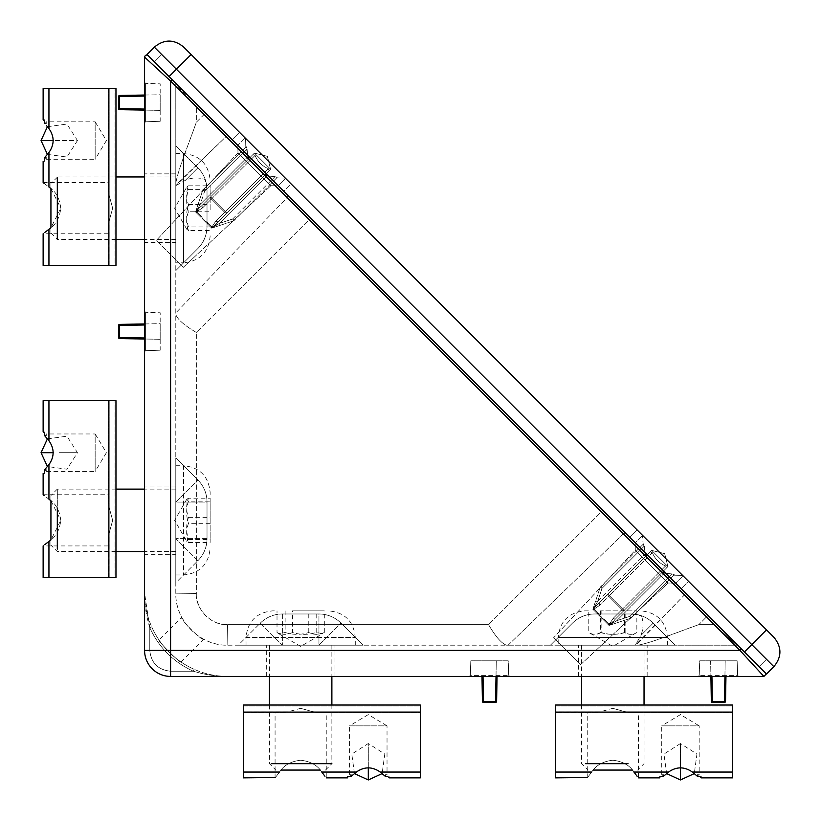 <?xml version="1.0" encoding="UTF-8"?>
<svg xmlns="http://www.w3.org/2000/svg" width="821" height="821" viewBox="0 0 821 821"><rect width="100%" height="100%" fill="white"/><g stroke="black" fill="none" stroke-linecap="round" stroke-linejoin="round"><path stroke-width="0.62" stroke-dasharray="4.11 3.08" d="M655.394 562.919L229.018 136.543L655.394 562.919M300.66 645.203L266.322 645.203L300.66 645.203M300.66 676.422L266.322 676.422L300.66 676.422M612.815 645.203L647.153 645.203L612.815 645.203M612.815 676.422L647.153 676.422L612.815 676.422M175.797 554.678L175.797 486.001L175.797 554.678L144.578 554.678L144.578 486.001L144.578 554.678M175.797 486.001L144.578 486.001M175.797 242.513L175.797 173.847L175.797 242.513L144.578 242.513L144.578 173.847L144.578 242.513M175.797 173.847L144.578 173.847M237.977 152.85L237.854 145.368L278.319 185.833L232.333 139.847L242.636 150.151L245.797 146.99L245.592 138.4L285.287 178.095L245.212 138.01L291.198 183.996L283.84 191.355L273.537 181.051L283.84 191.355L278.319 185.833L283.84 191.355L291.198 183.996L239.691 132.489L245.592 138.4L245.797 146.99L242.636 150.151L246.197 146.59L247.809 156.749L247.018 148.714L246.197 146.59L245.797 146.99L246.197 146.59L247.018 148.714L246.197 146.59L245.797 146.99L245.592 138.4L245.797 146.99L242.636 150.151L237.854 145.368L245.212 138.01L239.691 132.489L245.212 138.01L237.854 145.368L245.212 138.01L237.854 145.368L237.977 152.85L270.838 185.71L278.319 185.833L273.537 181.051L277.098 177.49L274.973 176.669L277.098 177.49L276.698 177.89L285.287 178.095L276.698 177.89L273.537 181.051L276.698 177.89L285.287 178.095L276.698 177.89L273.537 181.051L278.319 185.833L285.677 178.475L278.319 185.833L285.677 178.475L278.319 185.833L270.838 185.71L237.977 152.85L270.838 185.71L237.977 152.85L156.318 240.42L237.977 152.85M635.29 550.162L635.167 542.681L675.632 583.146L629.645 537.16L639.949 547.463L643.11 544.302L642.905 535.713L637.004 529.802L688.511 581.309L681.153 588.667L670.849 578.364L674.41 574.803L672.286 573.982L674.41 574.803L674.01 575.203L682.6 575.408L642.525 535.323L643.11 544.302L639.949 547.463L629.645 537.16L635.167 542.681L642.525 535.323L637.004 529.802L642.525 535.323L635.167 542.681L642.525 535.323L635.167 542.681L635.29 550.162L668.15 583.023L675.632 583.146L670.849 578.364L681.153 588.667L688.511 581.309L682.6 575.408L674.01 575.203L682.6 575.408L674.01 575.203L670.849 578.364L675.632 583.146L682.99 575.788L675.632 583.146L682.99 575.788L675.632 583.146L668.15 583.023L635.29 550.162L668.15 583.023L635.29 550.162L553.631 637.732L635.29 550.162M158.966 639.959C157.15 640.401 180.579 663.84 181.041 662.034C180.589 663.85 157.15 640.411 158.966 639.959L181.698 617.228C179.152 618.387 202.602 641.837 203.772 639.302C202.613 641.848 179.152 618.387 181.698 617.228M181.041 662.034L203.772 639.302M183.268 267.369L270.838 185.71L183.268 267.369L156.318 240.42L183.268 267.369M580.58 664.682L668.15 583.023L580.58 664.682L553.631 637.732L580.58 664.682M741.414 648.929L148.139 55.654L765.346 672.861L741.414 648.929L739.947 650.406L748.742 659.971M738.684 676.422L698.178 676.422L738.684 676.422L737.648 675.416L737.135 660.813L699.728 660.813L699.215 675.416L698.178 676.422L699.215 675.416L699.728 660.813L737.135 660.813L737.648 675.416L699.215 675.416L737.648 675.416L738.684 676.422M469.263 676.422L509.769 676.422L469.263 676.422L470.3 675.416L470.813 660.813L508.22 660.813L508.733 675.416L509.769 676.422L508.733 675.416L508.22 660.813L470.813 660.813L470.3 675.416L508.733 675.416L470.3 675.416L469.263 676.422M172.071 79.586L170.594 81.053L170.594 650.406L144.578 650.406A26.015 26.015 0 0 0 170.594 676.422L170.594 650.406L739.947 650.406L170.594 81.053L144.578 57.121C145.122 55.089 146.312 54.597 148.139 55.654C146.312 54.597 145.122 55.089 144.578 57.121L144.578 593.173C144.578 607.017 146.672 617.105 149.781 627.675L149.781 650.406C151.085 662.978 158.022 669.915 170.594 671.219L170.594 676.422L227.828 676.422C215.995 676.381 204.778 674.02 194.167 669.31C204.798 674.02 216.015 676.391 227.828 676.422C213.983 676.422 203.895 674.328 193.325 671.219C203.834 674.298 214.014 676.432 227.828 676.422L763.879 676.422L765.952 674.339L765.346 672.861L765.952 674.339L763.879 676.422M144.578 122.822L144.578 82.316L144.578 122.822L145.584 121.785L145.584 83.352L144.578 82.316L145.584 83.352L160.187 83.865L145.584 83.352L145.584 121.785L144.578 122.822M144.578 351.737L144.578 311.231L144.578 351.737L145.584 350.7L145.584 312.267L144.578 311.231L145.584 312.267L160.187 312.78L145.584 312.267L145.584 350.7L144.578 351.737M738.295 645.809L684.457 591.982L738.295 645.809L736.817 645.203L738.295 645.809L736.817 645.203L714.239 624.648L736.817 645.203L637.979 645.203L736.817 645.203M229.018 136.543L175.191 82.705L229.018 136.543A2.083 2.083 135 0 0 226.103 136.512L256.634 167.053L204.08 114.488L226.103 136.512L175.797 185.105L175.797 84.183L175.191 82.705L175.797 84.183L196.352 106.761L175.797 84.183L175.797 185.638L226.103 136.512A2.083 2.083 -45 0 1 229.018 136.543M753.175 664.784L756.911 668.848M144.578 650.406L144.578 593.173C144.619 605.005 146.98 616.222 151.69 626.834C146.98 616.202 144.609 604.985 144.578 593.173L149.781 627.675L151.69 626.834L149.781 627.675C158.905 647.584 173.416 662.095 193.325 671.219L194.167 669.31L193.325 671.219C173.426 662.095 158.905 647.574 149.781 627.675L149.781 650.406C151.105 662.958 158.043 669.895 170.594 671.219L193.325 671.219L170.594 671.219L170.594 676.422M715.686 623.201L714.239 624.648L715.686 623.201M197.799 105.314L196.352 106.761L197.799 105.314M238.234 645.203L363.098 645.203L238.234 645.203L363.098 645.203L238.234 645.203L260.298 623.129A31.219 31.219 0 0 1 282.373 613.985L318.948 613.985A31.219 31.219 0 0 1 341.023 623.129L363.098 645.203L341.023 623.129L363.098 645.203L341.023 623.129L318.948 645.203L318.948 613.985L282.373 613.985L318.948 613.985A31.219 31.219 0 0 1 341.023 623.129L318.948 645.203L318.948 613.985L282.373 613.985A31.219 31.219 0 0 0 260.298 623.129L238.234 645.203M635.895 645.203L637.979 645.203L635.362 645.203L684.488 594.897L653.947 564.366L714.239 624.648L684.488 594.897L635.895 645.203M675.252 645.203L550.388 645.203L675.252 645.203L653.177 623.129L675.252 645.203M508.096 645.203L550.388 645.203L506.547 645.203L508.096 645.203L623.416 533.824L653.947 564.366L601.393 511.801L623.416 533.824L508.096 645.203M227.828 645.203L506.547 645.203L227.828 645.203C200.078 645.706 175.089 621.117 175.797 593.173L175.797 145.748L175.797 593.173C175.294 620.922 199.883 645.911 227.828 645.203L227.571 624.648L488.546 624.648C495.658 636.737 501.662 643.592 506.547 645.203C501.662 643.592 495.658 636.737 488.546 624.648L601.393 511.801L309.199 219.607L601.393 511.801L602.84 510.354L488.546 624.648L227.571 624.648L227.828 645.203M151.69 626.834A83.239 83.239 0 0 0 194.167 669.31A83.239 83.239 0 0 1 151.69 626.834A83.239 83.239 0 0 0 194.167 669.31A83.239 83.239 0 0 1 151.69 626.834M160.187 121.272L145.584 121.785L160.187 121.272L160.187 83.865L160.187 121.272M175.797 582.766L175.797 457.902L175.797 582.766L175.797 457.902L175.797 582.766L197.871 560.702A31.219 31.219 0 0 0 207.015 538.627L207.015 502.052A31.219 31.219 0 0 0 197.871 479.977L175.797 457.902L197.871 479.977L175.797 457.902L197.871 479.977L175.797 502.052L207.015 502.052L207.015 538.627L207.015 502.052A31.219 31.219 0 0 0 197.871 479.977L175.797 502.052L207.015 502.052L207.015 538.627A31.219 31.219 0 0 1 197.871 560.702L175.797 582.766M160.187 350.187L145.584 350.7L160.187 350.187L160.187 312.78L160.187 350.187M698.784 624.648C677.889 631.996 652.49 642.484 637.979 645.203C652.449 642.494 677.889 631.996 698.784 624.648L714.239 624.648L698.784 624.648L706.512 616.92L698.784 624.648M550.388 645.203L572.463 623.129C578.61 617.156 585.968 614.108 594.537 613.985L631.103 613.985L641.478 615.76L631.103 613.985L594.537 613.985C586.02 614.087 578.661 617.135 572.463 623.129L550.388 645.203L572.463 623.129A31.219 31.219 0 0 1 594.537 613.985L631.103 613.985A31.219 31.219 0 0 1 653.177 623.129A31.219 31.219 0 0 0 641.478 615.76C643.797 622.759 643.531 629.379 640.678 635.628L635.362 645.203L640.678 635.628C643.531 629.358 643.797 622.739 641.478 615.76A31.219 31.219 0 0 1 653.177 623.129L640.678 635.628L653.177 623.129A31.219 31.219 0 0 0 631.103 613.985L594.537 613.985A31.219 31.219 0 0 0 572.463 623.129L550.388 645.203M196.352 332.454C184.263 325.342 177.408 319.338 175.797 314.453C177.408 319.338 184.263 325.342 196.352 332.454L196.352 593.429C195.162 609.151 211.849 625.838 227.571 624.648C218.879 623.827 213.912 623.252 205.496 615.504C200.416 611.009 195.46 599.443 196.352 593.429L175.797 593.173L196.352 593.429L196.352 332.454L309.199 219.607L287.176 197.584L309.199 219.607L196.352 332.454M175.797 185.638L185.372 180.322C191.642 177.469 198.261 177.203 205.24 179.522L207.015 189.897L205.24 179.522C198.241 177.203 191.621 177.469 185.372 180.322L175.797 185.638M207.015 189.897L207.015 226.463C206.913 234.98 203.865 242.339 197.871 248.537L175.797 270.612L197.871 248.537C203.844 242.39 206.892 235.032 207.015 226.463L207.015 189.897A31.219 31.219 0 0 0 197.871 167.823L175.797 145.748L197.871 167.823A31.219 31.219 0 0 1 205.24 179.522A31.219 31.219 0 0 0 197.871 167.823L185.372 180.322L197.871 167.823A31.219 31.219 0 0 1 207.015 189.897L207.015 226.463L207.015 189.897M175.797 183.021C178.506 168.551 189.004 143.111 196.352 122.216L204.08 114.488L196.352 106.761L204.08 114.488L205.527 113.041L196.352 122.216L196.352 106.761L196.352 122.216C189.004 143.111 178.506 168.551 175.797 183.021M725.969 676.422L725.528 701.411L724.491 701.411L725.2 660.813L726.236 660.813L710.627 660.813L725.2 660.813L724.922 676.422M260.298 623.129A31.219 31.219 0 0 1 282.373 613.985A31.219 31.219 0 0 0 260.298 623.129L282.373 645.203L260.298 623.129M497.044 676.422L496.613 701.411L495.576 701.411L496.284 660.813L497.321 660.813L481.711 660.813L496.284 660.813L496.007 676.422M144.578 95.031L160.187 94.764L160.187 95.8L160.187 94.764L119.589 95.472A1.037 1.037 0 0 0 118.573 96.509L118.573 108.618A1.037 1.037 0 0 0 119.589 109.665L160.187 110.373L160.187 95.8L160.187 110.373L144.578 110.096M197.871 560.702A31.219 31.219 0 0 0 207.015 538.627A31.219 31.219 0 0 1 197.871 560.702L175.797 538.627L197.871 560.702M197.871 248.537A31.219 31.219 0 0 0 207.015 226.463A31.219 31.219 0 0 1 197.871 248.537L175.797 270.612L197.871 248.537M144.578 323.956L160.187 323.679L160.187 324.716L160.187 323.679L119.589 324.387A1.037 1.037 0 0 0 118.573 325.424L118.573 337.534A1.037 1.037 0 0 0 119.589 338.58L160.187 339.289L160.187 324.716L160.187 339.289L144.578 339.011M710.627 660.813L710.904 676.422L710.627 660.813M318.948 613.985A31.219 31.219 0 0 1 341.023 623.129A31.219 31.219 0 0 0 318.948 613.985M483.025 676.422L483.466 701.411L482.42 701.411L481.989 676.422M207.015 502.052A31.219 31.219 0 0 0 197.871 479.977A31.219 31.219 0 0 1 207.015 502.052M711.94 676.422L712.382 701.411L711.335 701.411A1.037 1.037 0 0 0 712.382 702.427L724.491 702.427A1.037 1.037 0 0 0 725.528 701.411A1.037 1.037 0 0 1 724.491 702.427L724.491 701.411L712.382 701.411L712.382 702.427A1.037 1.037 0 0 1 711.335 701.411M144.578 109.06L118.573 108.618A1.037 1.037 0 0 0 119.589 109.665L119.589 95.472A1.037 1.037 0 0 0 118.573 96.509L144.578 96.078M144.578 337.975L118.573 337.534A1.037 1.037 0 0 0 119.589 338.58L119.589 324.387A1.037 1.037 0 0 0 118.573 325.424L144.578 324.993M495.576 702.427A1.037 1.037 0 0 0 496.613 701.411A1.037 1.037 0 0 1 495.576 702.427L495.576 701.411L483.466 701.411L483.466 702.427L495.576 702.427M482.42 701.411A1.037 1.037 0 0 0 483.466 702.427A1.037 1.037 0 0 1 482.42 701.411M667.904 566.593L609.049 625.458L600.951 617.361L604.677 621.087L605.488 620.276L600.951 617.361L608.135 624.545L600.951 617.361L605.488 620.276L604.677 621.087L605.488 620.276L604.677 621.087L608.135 624.545A2.083 2.083 0 0 0 610.26 625.048L611.163 624.75A2.083 0.852 -108.4 0 1 609.849 623.437A2.083 0.852 -108.4 0 0 611.163 624.75L610.26 625.048A2.083 0.852 71.6 0 1 608.946 623.734A2.083 0.852 71.6 0 0 610.26 625.048L611.163 624.75A2.083 0.852 -108.4 0 1 609.849 623.437L611.542 623.816L615.278 619.219L666.395 568.101L665.585 565.967L666.395 568.101L662.773 571.724L664.251 573.191L672.286 573.982L664.251 573.191L662.773 571.724L666.395 568.101L665.585 565.967C659.386 563.35 654.973 558.927 652.346 552.728L650.211 551.917L652.346 552.728C654.963 558.927 659.386 563.339 665.585 565.967L666.395 568.101L615.278 619.219L662.773 571.724L664.251 573.191L672.286 573.982L664.251 573.191L662.773 571.724L615.278 619.219L662.773 571.724L615.278 619.219L624.104 610.393L615.278 619.219L613.143 618.408L615.278 619.219L611.542 623.816L609.849 623.437L611.542 623.816L615.278 619.219L613.143 618.408L615.278 619.219L611.542 623.816L616.745 620.697L611.542 623.816L609.849 623.437A2.083 0.852 -108.4 0 0 611.163 624.75L610.26 625.048A2.083 0.852 71.6 0 1 608.946 623.734A2.083 0.852 71.6 0 0 610.26 625.048A2.083 2.083 0 0 1 608.135 624.545L609.049 625.458L667.904 566.593L651.72 550.409L592.854 609.264L651.72 550.409L667.904 566.593L651.72 550.409L667.904 566.593L664.671 553.641L651.72 550.409L664.671 553.641L667.904 566.593L664.671 553.641L651.72 550.409L664.671 553.641L667.904 566.593L664.671 553.641L651.72 550.409L664.671 553.641L667.904 566.593M597.226 613.636L600.951 617.361L598.037 612.825L600.951 617.361L592.854 609.264L600.951 617.361L593.768 610.177L597.226 613.636L598.037 612.825L597.226 613.636L593.768 610.177L597.226 613.636L598.037 612.825L597.226 613.636L593.768 610.177A2.083 2.083 0 0 1 593.265 608.053L593.562 607.15A2.083 0.852 -161.6 0 0 594.876 608.464A2.083 0.852 -161.6 0 1 593.562 607.15L593.265 608.053A2.083 0.852 18.4 0 0 594.578 609.367A2.083 0.852 18.4 0 1 593.265 608.053A2.083 0.852 18.4 0 0 594.578 609.367A2.083 0.852 18.4 0 1 593.265 608.053L593.562 607.15L593.265 608.053A2.083 2.083 0 0 0 593.768 610.177L597.226 613.636M609.049 625.458L608.135 624.545A2.083 2.083 0 0 0 610.26 625.048A2.083 2.083 0 0 1 608.135 624.545L609.049 625.458L610.26 625.048L608.135 624.545L610.26 625.048L609.049 625.458L610.26 625.048L608.135 624.545L610.26 625.048L609.059 625.448M210.823 227.232L207.364 223.774L208.175 222.963L203.639 220.049L207.364 223.774L203.639 220.049L210.823 227.232L207.364 223.774L208.175 222.963L207.364 223.774L203.639 220.049L200.724 215.513L203.639 220.049L208.175 222.963L207.364 223.774L211.736 228.146L270.591 169.28L211.736 228.146L210.823 227.232A2.083 2.083 0 0 0 212.947 227.735A2.083 0.852 71.6 0 1 211.633 226.422A2.083 0.852 71.6 0 0 212.947 227.735L213.85 227.438A2.083 0.852 -108.4 0 1 212.536 226.124L214.23 226.504L219.433 223.384L214.23 226.504L217.965 221.906L269.083 170.789L265.46 174.411L269.083 170.789L268.272 168.654C262.073 166.037 257.661 161.614 255.033 155.415L252.899 154.605L255.033 155.415C257.65 161.614 262.073 166.027 268.272 168.654L269.083 170.789L265.46 174.411L266.938 175.879L274.973 176.669L266.938 175.879L265.46 174.411L269.083 170.789L217.965 221.906L265.46 174.411L266.938 175.879L265.46 174.411L217.965 221.906L265.46 174.411L217.965 221.906L226.791 213.08L214.23 226.504L212.536 226.124A2.083 0.852 -108.4 0 0 213.85 227.438A2.083 0.852 -108.4 0 1 212.536 226.124A2.083 0.852 -108.4 0 0 213.85 227.438L212.947 227.735A2.083 0.852 71.6 0 1 211.633 226.422A2.083 0.852 71.6 0 0 212.947 227.735A2.083 2.083 0 0 1 210.823 227.232L211.736 228.146L210.823 227.232A2.083 2.083 0 0 0 212.947 227.735A2.083 2.083 0 0 1 210.823 227.232L212.947 227.735L210.823 227.232L212.947 227.735L211.736 228.146L212.947 227.735L210.823 227.232L211.633 226.422L214.23 226.504L217.965 221.906L215.831 221.095L217.965 221.906L215.831 221.095L217.965 221.906L214.23 226.504L219.433 223.384L214.23 226.504L212.536 226.124L215.831 221.095L224.667 212.27L211.418 199.021L212.075 198.364L225.323 211.613L268.272 168.654C262.073 166.037 257.661 161.614 255.033 155.415L252.899 154.605L249.276 158.227L252.899 154.605L255.033 155.415C257.65 161.614 262.073 166.027 268.272 168.654L225.323 211.613L212.075 198.364L255.033 155.415L212.075 198.364L255.033 155.415L212.075 198.364L225.323 211.613L210.607 196.896L252.899 154.605L249.276 158.227L247.809 156.749L249.276 158.227L247.809 156.749L247.018 148.714L247.809 156.749L249.276 158.227L252.899 154.605L201.781 205.722L249.276 158.227L201.781 205.722L210.607 196.896L201.781 205.722L210.607 196.896L212.075 198.364L211.418 199.021L224.667 212.27L268.272 168.654L224.667 212.27L211.418 199.021L212.075 198.364L210.607 196.896L212.075 198.364L211.418 199.021L224.667 212.27L225.323 211.613L226.791 213.08L225.323 211.613L224.667 212.27A2.083 0.934 -135 0 0 226.791 213.08L225.323 211.613L226.791 213.08A2.083 0.934 45 0 1 224.667 212.27A2.083 0.934 45 0 0 226.791 213.08A2.083 0.934 -135 0 1 224.667 212.27L215.831 221.095L212.536 226.124L211.633 226.422L208.175 222.963L211.633 226.422L208.175 222.963L203.639 220.049L195.542 211.951L254.407 153.096L270.591 169.28L254.407 153.096L195.542 211.951L203.639 220.049L208.175 222.963L211.633 226.422L212.536 226.124L210.823 227.232M196.455 212.865L199.914 216.323L196.455 212.865L199.914 216.323L200.724 215.513L199.914 216.323L196.455 212.865A2.083 2.083 0 0 1 195.952 210.74L196.25 209.837A2.083 0.852 -161.6 0 0 197.563 211.151L197.184 209.458L197.563 211.151A2.083 0.852 -161.6 0 1 196.25 209.837L195.952 210.74A2.083 0.852 18.4 0 0 197.266 212.054A2.083 0.852 18.4 0 1 195.952 210.74L196.25 209.837A2.083 0.852 -161.6 0 0 197.563 211.151A2.083 0.852 -161.6 0 1 196.25 209.837L195.952 210.74A2.083 0.852 18.4 0 0 197.266 212.054A2.083 0.852 18.4 0 1 195.952 210.74A2.083 2.083 0 0 0 196.455 212.865L199.914 216.323L200.724 215.513L199.914 216.323L196.455 212.865A2.083 2.083 0 0 1 195.952 210.74A2.083 2.083 0 0 0 196.455 212.865L195.952 210.74L196.455 212.865L195.952 210.74L195.542 211.951L195.952 210.74L196.455 212.865L197.266 212.054L200.724 215.513L203.639 220.049L200.724 215.513L197.266 212.054L197.184 209.458L200.303 204.255L197.184 209.458L201.781 205.722L249.276 158.227L201.781 205.722L197.184 209.458L197.266 212.054L197.563 211.151L202.592 207.857L201.781 205.722L202.592 207.857L201.781 205.722L197.184 209.458L201.781 205.722L202.592 207.857L197.563 211.151L202.592 207.857L211.418 199.021A2.083 0.934 45 0 1 210.607 196.896A2.083 0.934 45 0 0 211.418 199.021A2.083 0.934 -135 0 1 210.607 196.896A2.083 0.934 45 0 0 211.418 199.021L202.592 207.857L197.563 211.151L197.266 212.054L200.724 215.513L197.266 212.054L196.455 212.865M254.407 153.096L270.591 169.28L254.407 153.096L267.359 156.329L270.591 169.28L267.359 156.329L254.407 153.096M161.696 54.504L176.412 69.221L161.696 54.504L154.338 61.862L744.421 651.946L154.338 61.862L161.696 54.504M169.054 76.579L176.412 69.221L169.054 76.579L176.412 69.221L773.854 666.662L766.496 674.02L744.421 651.946L751.779 644.588L176.412 69.221L766.496 659.304L751.779 644.588L744.421 651.946L759.138 666.662L147.954 55.479M643.51 543.902L645.121 554.062L646.589 555.54L650.211 551.917L646.589 555.54L645.121 554.062L643.51 543.902L600.562 586.851L643.51 543.902M639.949 547.463L643.11 544.302L642.905 535.713L643.11 544.302L639.949 547.463M674.41 574.803L672.286 573.982L674.41 574.803L631.462 617.751L674.41 574.803M645.121 554.062L644.331 546.027L645.121 554.062L646.589 555.54L650.211 551.917L646.589 555.54L645.121 554.062L597.616 601.567L594.496 606.77L599.094 603.035L650.211 551.917L652.346 552.728L650.211 551.917L607.92 594.209L650.211 551.917L599.094 603.035L646.589 555.54L599.094 603.035L599.905 605.169L599.094 603.035L594.496 606.77L597.616 601.567L594.496 606.77L594.876 608.464L594.496 606.77L597.616 601.567L595.646 600.91L597.616 601.567L595.646 600.91L593.562 607.15A2.083 0.852 -161.6 0 0 594.876 608.464L594.496 606.77L599.094 603.035L594.496 606.77L594.876 608.464A2.083 0.852 -161.6 0 1 593.562 607.15L595.646 600.91L593.562 607.15L594.496 606.77L593.562 607.15L594.496 606.77L593.562 607.15L595.646 600.91L597.616 601.567L645.121 554.062M652.346 552.728C654.963 558.927 659.386 563.339 665.585 565.967C659.386 563.35 654.973 558.927 652.346 552.728L609.387 595.677L622.636 608.925L665.585 565.967L622.636 608.925L609.387 595.677L652.346 552.728M277.098 177.49L276.698 177.89L277.098 177.49L274.973 176.669L277.098 177.49L234.149 220.439L277.098 177.49M274.973 176.669L266.938 175.879L274.973 176.669L232.682 218.971L233.338 220.941L213.85 227.438L214.23 226.504L213.85 227.438L220.09 225.354L219.433 223.384L220.09 225.354L219.433 223.384L220.09 225.354L213.85 227.438L233.338 220.941L232.682 218.971L233.338 220.941L232.682 218.971L219.433 223.384L266.938 175.879L219.433 223.384L266.938 175.879L219.433 223.384L232.682 218.971L274.973 176.669M766.496 659.304L759.138 666.662L766.496 659.304M183.771 47.146C173.96 39.08 164.149 39.08 154.338 47.146L176.412 69.221L191.129 54.504L183.771 47.146C173.96 39.08 164.149 39.08 154.338 47.146L146.98 54.504M191.129 54.504L766.496 629.871L744.421 651.946M773.854 637.229L766.496 629.871M599.094 603.035L599.905 605.169L599.094 603.035M616.745 620.697L611.542 623.816L616.745 620.697L617.402 622.667L611.163 624.75L611.542 623.816L611.163 624.75L617.402 622.667L616.745 620.697L617.402 622.667L611.163 624.75L611.542 623.816L611.163 624.75L617.402 622.667L616.745 620.697L664.251 573.191L616.745 620.697L664.251 573.191L616.745 620.697L629.994 616.284L630.651 618.254L629.994 616.284L630.651 618.254L617.402 622.667L630.651 618.254L629.994 616.284L616.745 620.697L629.994 616.284L672.286 573.982L629.994 616.284L672.286 573.982L629.994 616.284L616.745 620.697M200.303 204.255L197.184 209.458L200.303 204.255L198.333 203.598L196.25 209.837L197.184 209.458L196.25 209.837L198.333 203.598L200.303 204.255L198.333 203.598L196.25 209.837L197.184 209.458L196.25 209.837L198.333 203.598L200.303 204.255L247.809 156.749L200.303 204.255L247.809 156.749L200.303 204.255L204.716 191.006L202.746 190.349L204.716 191.006L202.746 190.349L198.333 203.598L202.746 190.349L204.716 191.006L247.018 148.714L204.716 191.006L200.303 204.255M593.265 608.053A2.083 2.083 0 0 0 593.768 610.177A2.083 2.083 0 0 1 593.265 608.053L593.768 610.177L593.265 608.053L592.854 609.264L593.265 608.053L593.768 610.177L593.265 608.053L592.854 609.264L593.265 608.053M214.23 226.504L213.85 227.438L214.23 226.504M602.029 588.318L600.059 587.662L602.029 588.318L600.059 587.662L595.646 600.91L600.059 587.662L595.646 600.91L600.059 587.662L602.029 588.318L644.331 546.027L602.029 588.318L597.616 601.567L602.029 588.318L597.616 601.567L602.029 588.318L644.331 546.027L602.029 588.318L600.562 586.851L602.029 588.318M617.402 622.667L630.651 618.254L617.402 622.667M195.87 211.059L195.542 211.951L195.87 211.059M212.629 227.817L211.736 228.146L212.629 227.817M203.249 189.538L246.197 146.59L203.249 189.538A2.083 2.083 0 0 0 202.746 190.349L198.333 203.598L202.746 190.349A2.083 2.083 -135 0 1 203.249 189.538A2.083 2.083 0 0 0 202.746 190.349A2.083 2.083 0 0 1 203.249 189.538L204.716 191.006L247.018 148.714L204.716 191.006L203.249 189.538M220.09 225.354L233.338 220.941L220.09 225.354M631.462 617.751A2.083 2.083 0 0 1 630.651 618.254A2.083 2.083 0 0 0 631.462 617.751A2.083 2.083 0 0 1 630.651 618.254A2.083 2.083 -135 0 0 631.462 617.751L629.994 616.284L631.462 617.751M600.059 587.662A2.083 2.083 0 0 1 600.562 586.851A2.083 2.083 0 0 0 600.059 587.662A2.083 2.083 0 0 1 600.562 586.851A2.083 2.083 0 0 0 600.059 587.662M233.338 220.941A2.083 2.083 0 0 0 234.149 220.439L232.682 218.971L219.433 223.384L232.682 218.971L234.149 220.439A2.083 2.083 0 0 1 233.338 220.941A2.083 2.083 0 0 0 234.149 220.439A2.083 2.083 0 0 1 233.338 220.941M41.05 140.545L77.472 140.545L66.953 157.047L47.402 154.369L48.942 152.49L48.942 187.055L44.221 183.483M48.942 187.055C55.643 191.19 59.584 198.23 60.785 208.185L50.933 188.594L50.933 183.35L57.316 177.315M43.133 88.524L115.966 88.524L115.053 88.524L115.053 265.409L115.966 265.409L109.08 265.409L109.08 221.28L108.167 224.41L108.167 233.759L108.167 224.41L112.672 208.185L108.167 191.95L109.08 195.08L109.08 88.524L115.966 88.524L115.966 265.409L43.133 265.409M108.167 191.95L108.167 88.524L115.053 88.524L115.053 265.409L108.167 265.409L109.08 265.409L109.08 221.28L112.672 208.185L109.08 195.08L109.08 88.524L108.167 88.524L108.167 191.95M44.693 123.396L46.253 123.396L44.693 123.396L46.253 123.396L46.253 122.852L46.253 123.591L44.693 122.852L44.693 123.571L44.693 119.733L44.693 121.292L43.133 119.733L44.693 119.733M46.253 121.816L46.253 123.591L46.253 121.816L95.154 121.816L95.154 159.274L106.412 140.545L95.154 121.816L95.154 159.274L46.253 159.274L46.253 157.499L46.253 159.274M44.714 157.499L46.253 157.499L44.714 157.499L46.715 155.19M48.942 152.49C54.504 144.527 54.504 136.573 48.942 128.61L46.489 125.634M44.693 122.852L46.253 122.852M50.933 183.35L50.933 233.01L50.933 227.766L60.785 208.185C59.615 218.088 55.664 225.128 48.942 229.305L48.942 265.409M108.167 233.759L43.133 233.759L44.734 232.476M44.693 159.797L44.693 161.357L44.693 159.797C42.62 161.87 42.62 161.87 44.693 159.797L44.693 157.519M115.966 265.409L115.966 88.524L115.966 265.409M108.167 265.409L108.167 224.41L108.167 265.409M46.253 157.694L46.253 158.237L46.253 157.694L44.693 157.694L44.693 158.237L44.693 157.694L46.253 157.694M44.693 471.952L44.693 473.512L44.693 471.952C42.62 474.025 42.62 474.025 44.693 471.952L44.693 469.684L48.942 464.645L48.942 499.219L44.221 495.638M48.942 499.219C55.643 503.345 59.584 510.385 60.785 520.34L50.933 500.759L50.933 495.504L57.316 489.121L57.316 508.209M43.133 400.679L115.966 400.679L115.053 400.679L115.053 577.563L115.966 577.563L109.08 577.563L109.08 533.434L108.167 536.575L108.167 545.924L108.167 536.575L112.672 520.34L108.167 504.104L109.08 507.245L109.08 400.679L115.966 400.679L115.966 577.563L43.133 577.563M108.167 504.104L108.167 400.679L115.053 400.679L115.053 577.563L108.167 577.563L109.08 577.563L109.08 533.434L112.672 520.34L109.08 507.245L109.08 400.679L108.167 400.679L108.167 504.104M44.693 435.551L46.253 435.551L44.693 435.017L44.693 435.725L44.693 431.897L44.693 433.457L43.133 431.897L44.693 431.897M46.253 433.97L46.253 435.746L46.253 433.97L95.154 433.97L95.154 471.439L106.412 452.699L95.154 433.97L95.154 471.439L46.253 471.439L46.253 469.663L46.253 471.439M48.942 464.645C54.504 456.692 54.504 448.728 48.942 440.764L46.489 437.788M44.693 435.017L46.253 435.017M50.933 495.504L50.933 545.175L50.933 539.92L60.785 520.34C59.615 530.253 55.664 537.293 48.942 541.46L48.942 577.563M108.167 545.924L43.133 545.924L44.734 544.641M115.966 577.563L115.966 400.679L115.966 577.563M108.167 577.563L108.167 536.575L108.167 577.563M44.693 469.858L46.253 470.392L44.693 469.858M279.54 772.058C273.762 779.663 273.762 779.663 279.54 772.058C283.666 765.367 290.706 761.416 300.66 760.215C310.564 761.385 317.604 765.326 321.781 772.058C317.655 765.357 310.615 761.416 300.66 760.215C290.747 761.385 283.707 765.336 279.54 772.058L243.437 772.058L243.437 705.034L420.321 705.034L420.321 777.867M326.245 712.833L316.896 712.833L326.245 712.833L326.245 777.867L324.962 776.266M300.66 708.328L316.896 712.833L313.755 711.92L420.321 711.92L420.321 705.034L420.321 705.947L243.437 705.947L243.437 712.833L243.437 711.92L287.566 711.92L300.66 708.328L313.755 711.92L420.321 711.92L420.321 705.947L243.437 705.947L243.437 711.92L287.566 711.92L284.425 712.833L300.66 708.328M389.103 776.307L389.103 777.867L387.543 776.307L389.103 776.307L385.275 776.307L382.945 774.285M387.03 774.747L385.254 774.747L387.03 774.747L387.03 725.846L349.561 725.846L368.301 714.588L387.03 725.846L349.561 725.846L349.561 774.747L351.337 774.747L349.561 774.747M385.983 776.307L385.275 776.307L385.449 774.747L385.983 776.307L385.983 774.747M368.301 767.758L368.301 743.528L384.803 754.047L382.124 773.598L380.236 772.058C372.282 766.496 364.329 766.496 356.355 772.058L353.379 774.511M420.321 712.833L420.321 711.92L420.321 712.833L316.896 712.833L420.321 712.833M243.437 705.034L243.437 705.947L243.437 705.034L420.321 705.034L243.437 705.034M243.437 772.058L243.437 777.867M284.425 712.833L243.437 712.833L284.425 712.833M351.142 776.307L351.142 774.747L350.608 776.307L351.316 776.307L349.048 776.307C346.975 778.38 346.975 778.38 349.048 776.307L347.488 776.307L349.048 776.307M591.695 772.058C585.927 779.663 585.927 779.663 591.695 772.058C595.82 765.367 602.86 761.416 612.815 760.215C622.718 761.385 629.769 765.326 633.945 772.058C629.81 765.357 622.77 761.416 612.815 760.215C602.912 761.385 595.872 765.336 591.695 772.058L555.591 772.058L555.591 705.034L732.476 705.034L732.476 777.867M638.399 712.833L629.05 712.833L638.399 712.833L638.399 777.867L637.117 776.266M612.815 708.328L629.05 712.833L625.92 711.92L732.476 711.92L732.476 705.034L732.476 705.947L555.591 705.947L555.591 712.833L555.591 711.92L599.72 711.92L612.815 708.328L625.92 711.92L732.476 711.92L732.476 705.947L555.591 705.947L555.591 711.92L599.72 711.92L596.59 712.833L612.815 708.328M701.267 776.307L701.267 777.867L699.708 776.307L701.267 776.307L697.429 776.307L698.148 776.307L698.148 774.747L697.604 774.747L698.148 774.747M699.184 774.747L697.409 774.747L699.184 774.747L699.184 725.846L661.726 725.846L680.455 714.588L699.184 725.846L661.726 725.846L661.726 774.747L663.501 774.747L661.726 774.747M680.455 767.758L680.455 743.528L696.957 754.047L694.279 773.598L692.39 772.058C684.447 766.496 676.483 766.496 668.51 772.058L666.631 773.598L663.953 754.047L680.455 743.528L680.455 779.95M697.409 776.286L697.409 774.747L697.409 776.286L695.1 774.285M732.476 712.833L732.476 711.92L732.476 712.833L629.05 712.833L732.476 712.833M555.591 705.034L555.591 705.947L555.591 705.034L732.476 705.034L555.591 705.034M555.591 772.058L555.591 777.867M596.59 712.833L555.591 712.833L596.59 712.833M663.306 776.307L663.306 774.747L663.306 776.307L663.296 774.747L662.763 776.307L663.481 776.307L661.203 776.307C659.13 778.38 659.13 778.38 661.203 776.307L659.643 776.307L661.203 776.307M698.148 776.307L697.429 776.307M697.604 774.747L697.604 776.307L697.604 774.747M274.317 610.865L272.675 610.865C256.501 612.445 247.624 621.333 246.033 637.507L355.288 637.507L246.033 637.507L246.033 645.203L355.288 645.203L246.033 645.203M271.279 645.203L331.879 645.203L271.279 645.203M331.879 705.034L331.879 763.684L271.279 763.684M320.241 770.067L281.08 770.067M285.133 610.865L285.133 632.509C292.994 634.951 300.876 634.951 308.778 632.509C313.94 634.951 319.123 634.951 324.305 632.509L322.776 633.617L316.188 632.509C308.327 634.951 300.445 634.951 292.543 632.509L292.543 610.865L324.305 610.865L292.543 610.865M308.778 632.509L308.778 610.865M324.305 632.509L324.305 610.865M316.188 632.509L316.188 610.865M292.543 632.509C287.381 634.951 282.208 634.951 277.016 632.509L277.016 610.865M277.016 632.509L278.555 633.617L285.133 632.509M588.38 610.865L584.829 610.865C568.655 612.445 559.778 621.333 558.188 637.507L667.442 637.507L558.188 637.507L558.188 645.203L667.442 645.203L558.188 645.203M585.558 645.203L644.033 645.203L585.558 645.203M628.024 763.684L585.558 763.684M632.406 770.067L593.234 770.067M600.5 610.865L600.5 632.509C608.484 634.951 616.499 634.951 624.524 632.509C628.619 634.951 632.724 634.951 636.85 632.509C632.95 634.941 629.04 634.941 625.14 632.509C617.156 634.951 609.141 634.951 601.116 632.509L601.116 610.865L636.85 610.865L601.116 610.865M636.85 610.865L636.85 632.509L612.815 646.384L588.79 632.509L588.79 610.865M624.524 632.509L624.524 610.865M625.14 632.509L625.14 610.865M601.116 632.509C597.021 634.951 592.906 634.951 588.79 632.509C592.68 634.951 596.59 634.951 600.5 632.509M210.135 494.55L210.135 492.343C208.555 476.18 199.667 467.293 183.494 465.712L183.494 574.967L183.494 465.712L175.797 465.712L175.797 574.967L175.797 465.712M175.797 508.209L175.797 551.558L175.797 508.209M57.316 549.105L57.316 489.121L115.966 489.121M210.135 523.326L188.491 523.326C186.049 529.689 186.049 536.082 188.491 542.476L186.726 541.316L188.491 539.5C186.059 532.111 186.059 524.732 188.491 517.353C186.049 510.99 186.049 504.597 188.491 498.193L210.135 498.193L210.135 542.476L210.135 498.193M188.491 542.476L210.135 542.476M188.491 539.5L210.135 539.5M188.491 517.353L210.135 517.353M188.491 498.193L186.726 499.363L188.491 501.179L210.135 501.179M188.491 501.179C186.049 508.538 186.049 515.927 188.491 523.326M210.135 235.853L210.135 236.171C208.555 252.345 199.667 261.222 183.494 262.812L183.494 153.558L183.494 262.812L175.797 262.812L175.797 153.558L175.797 262.812M175.797 239.044L175.797 176.967L175.797 239.044M115.966 239.393L57.316 239.393L57.316 176.967L115.966 176.967M210.135 226.965L188.491 226.965C186.049 219.525 186.049 212.075 188.491 204.593C186.049 198.343 186.049 192.083 188.491 185.813L186.778 187.137L188.491 189.394C186.049 196.835 186.049 204.296 188.491 211.767L210.135 211.767L210.135 185.813L210.135 211.767M188.491 204.593L210.135 204.593M188.491 185.813L210.135 185.813M188.491 189.394L210.135 189.394M188.491 211.767C186.049 218.017 186.049 224.277 188.491 230.547L210.135 230.547M188.491 230.547L186.778 229.223L188.491 226.965M684.457 591.982A2.083 2.083 135 0 1 684.488 594.897A2.083 2.083 -45 0 0 684.457 591.982M707.959 615.473L706.512 616.92L707.959 615.473M626.331 533.855A2.083 2.083 135 0 0 623.416 533.824A2.083 2.083 -45 0 1 626.331 533.855M310.646 218.16L309.199 219.607L310.646 218.16M287.145 194.669A2.083 2.083 135 0 1 287.176 197.584L256.634 167.053L287.176 197.584L175.797 312.904L287.176 197.584A2.083 2.083 -45 0 0 287.145 194.669M175.191 82.705L175.797 84.183M282.373 613.985L282.373 645.203L282.373 613.985M207.015 538.627L175.797 538.627L207.015 538.627M622.636 608.925L609.387 595.677L622.636 608.925L665.585 565.967L622.636 608.925L624.104 610.393L622.636 608.925L621.979 609.582L622.636 608.925L624.104 610.393L622.636 608.925L621.979 609.582L608.73 596.333L621.979 609.582L622.636 608.925M609.387 595.677L608.73 596.333L609.387 595.677L607.92 594.209L609.387 595.677L608.73 596.333L621.979 609.582L608.73 596.333L609.387 595.677L607.92 594.209L609.387 595.677M621.979 609.582A2.083 0.934 45 0 0 624.104 610.393A2.083 0.934 45 0 1 621.979 609.582L613.143 618.408L621.979 609.582L613.143 618.408L609.849 623.437L613.143 618.408L609.849 623.437L608.946 623.734L609.849 623.437L608.946 623.734L605.488 620.276L608.946 623.734L605.488 620.276L600.951 617.361L598.037 612.825L594.578 609.367L598.037 612.825L594.578 609.367L594.876 608.464L594.578 609.367L594.876 608.464L599.905 605.169L594.876 608.464L599.905 605.169L608.73 596.333A2.083 0.934 -135 0 1 607.92 594.209A2.083 0.934 45 0 0 608.73 596.333A2.083 0.934 45 0 1 607.92 594.209A2.083 0.934 -135 0 0 608.73 596.333L599.905 605.169L594.876 608.464L594.578 609.367L598.037 612.825L600.951 617.361L605.488 620.276L608.946 623.734L609.849 623.437L613.143 618.408L621.979 609.582A2.083 0.934 45 0 0 624.104 610.393A2.083 0.934 -135 0 1 621.979 609.582M215.831 221.095L212.536 226.124L215.831 221.095L224.667 212.27L215.831 221.095M608.135 624.545L608.946 623.734L608.135 624.545M594.578 609.367L593.768 610.177L594.578 609.367M44.714 123.591L46.253 123.591L44.714 123.591M48.942 88.524L48.942 128.61M108.885 88.524L108.885 265.409M47.402 126.721L66.953 124.043L77.472 140.545L53.242 140.545M46.253 469.663L44.714 469.663L46.253 469.663M44.714 435.746L46.253 435.746L44.714 435.746M48.942 400.679L48.942 440.764M108.885 400.679L108.885 577.563M41.05 452.699L53.242 452.699M59.256 452.699L77.472 452.699L59.256 452.699M351.337 774.747L351.337 776.286L351.337 774.747M385.254 776.286L385.254 774.747L385.254 776.286M420.321 772.058L380.236 772.058M356.355 772.058L321.781 772.058M243.437 712.115L420.321 712.115M385.449 774.747L385.449 776.307L385.449 774.747M354.467 773.598L351.788 754.047L368.301 743.528L368.301 779.95M663.501 774.747L663.501 776.286L663.501 774.747M732.476 772.058L692.39 772.058M668.51 772.058L633.945 772.058M555.591 712.115L732.476 712.115M266.322 676.422L266.322 645.203M578.487 676.422L578.487 645.203M334.999 676.422L334.999 645.203M647.153 676.422L647.153 645.203M637.004 529.802L629.645 537.16L637.004 529.802M239.691 132.489L232.333 139.847L239.691 132.489M43.133 182.601L108.167 182.601M46.253 123.294L44.693 123.294L46.253 123.294M46.253 157.796L44.693 157.796L46.253 157.796M43.133 161.357L44.693 161.357M46.253 123.489L44.693 123.489L46.253 123.489M46.253 157.601L44.693 157.601L46.253 157.601M44.693 158.237L46.253 158.237M43.133 494.755L108.167 494.755M46.253 435.458L44.693 435.458L46.253 435.458M46.253 469.951L44.693 469.951L46.253 469.951M43.133 473.512L44.693 473.512M46.253 435.643L44.693 435.643L46.253 435.643M46.253 469.766L44.693 469.766L46.253 469.766M44.693 470.392L46.253 470.392M47.402 438.876L66.953 436.197L77.472 452.699L66.953 469.212L47.402 466.533M275.076 777.867L275.076 712.833M385.542 774.747L385.542 776.307L385.542 774.747M351.049 774.747L351.049 776.307L351.049 774.747M347.488 777.867L347.488 776.307M385.357 774.747L385.357 776.307L385.357 774.747M351.234 774.747L351.234 776.307L351.234 774.747M350.608 776.307L350.608 774.747M587.241 777.867L587.241 712.833M697.706 774.747L697.706 776.307L697.706 774.747M663.204 774.747L663.204 776.307L663.204 774.747M659.643 777.867L659.643 776.307M697.511 774.747L697.511 776.307L697.511 774.747M663.399 774.747L663.399 776.307L663.399 774.747M662.763 776.307L662.763 774.747M355.288 645.203L355.288 637.507C353.707 621.333 344.82 612.445 328.657 610.865M269.442 645.203L269.442 676.422M269.442 705.034L269.442 763.684L275.825 770.067M278.545 633.617L300.66 646.384L322.776 633.617M331.879 645.203L331.879 676.422M325.496 770.067L331.879 763.684M667.442 645.203L667.442 637.507C665.862 621.333 656.985 612.445 640.811 610.865M581.607 645.203L581.607 676.422M581.607 705.034L581.607 763.684L587.99 770.067M644.033 645.203L644.033 676.422M644.033 705.034L644.033 763.684L637.65 770.067M175.797 574.967L183.494 574.967C199.667 573.376 208.555 564.499 210.135 548.325M175.797 489.121L144.578 489.121M186.726 499.363L174.616 520.34L186.726 541.316M175.797 551.558L144.578 551.558M115.966 551.558L57.316 551.558L50.933 545.175M175.797 153.558L183.494 153.558C199.667 155.138 208.555 164.015 210.135 180.189M175.797 239.393L144.578 239.393M50.933 233.01L57.316 239.393M186.767 229.223L174.616 208.185L186.767 187.137M175.797 176.967L144.578 176.967"/><path stroke-width="1.23" d="M172.071 79.586L170.594 81.053L144.578 57.121L144.578 650.406A26.015 26.015 180 0 0 170.594 676.422L763.879 676.422L739.947 650.406L741.414 648.929M765.346 672.861L765.952 674.339L763.879 676.422L756.911 668.848M144.578 57.121C145.122 55.089 146.312 54.597 148.139 55.654M748.742 659.971L753.175 664.784M724.922 676.422L724.491 701.411L725.528 701.411L725.969 676.422M710.904 676.422L711.335 701.411L710.904 676.422M496.007 676.422L495.576 701.411L496.613 701.411L497.044 676.422M481.989 676.422L482.42 701.411L483.466 701.411L483.025 676.422M144.578 110.096L119.589 109.665A1.037 1.037 0 0 1 118.573 108.618L118.573 96.509A1.037 1.037 0 0 1 119.589 95.472L144.578 95.031M144.578 339.011L119.589 338.58A1.037 1.037 0 0 1 118.573 337.534L118.573 325.424A1.037 1.037 0 0 1 119.589 324.387L144.578 323.956M711.335 701.411A1.037 1.037 0 0 0 712.382 702.427L712.382 701.411L724.491 701.411L724.491 702.427A1.037 1.037 0 0 0 725.528 701.411A1.037 1.037 0 0 1 724.491 702.427L712.382 702.427A1.037 1.037 0 0 1 711.335 701.411L712.382 701.411L711.94 676.422M144.578 109.06L119.589 108.618L119.589 96.509L118.573 96.509A1.037 1.037 0 0 1 119.589 95.472L119.589 96.509L144.578 96.078M119.589 108.618L119.589 109.665A1.037 1.037 0 0 1 118.573 108.618L119.589 108.618M144.578 337.975L119.589 337.534L119.589 325.424L118.573 325.424A1.037 1.037 0 0 1 119.589 324.387L119.589 325.424L144.578 324.993M119.589 337.534L119.589 338.58A1.037 1.037 0 0 1 118.573 337.534L119.589 337.534M496.613 701.411A1.037 1.037 0 0 1 495.576 702.427L483.466 702.427A1.037 1.037 0 0 1 482.42 701.411A1.037 1.037 0 0 0 483.466 702.427L483.466 701.411L495.576 701.411L495.576 702.427A1.037 1.037 0 0 0 496.613 701.411M169.054 76.579L766.496 674.02L773.854 666.662C781.92 656.851 781.92 647.04 773.854 637.229C781.92 647.04 781.92 656.851 773.854 666.662L176.412 69.221L169.054 76.579L146.98 54.504L154.338 47.146C164.149 39.08 173.96 39.08 183.771 47.146L191.129 54.504L176.412 69.221L154.338 47.146M147.954 55.479L146.98 54.504M744.421 651.946L766.496 629.871L773.854 637.229M766.496 629.871L191.129 54.504M44.734 232.476L48.942 229.305C41.337 235.073 41.337 235.073 48.942 229.305L48.942 265.409L115.966 265.409L115.966 88.524L43.133 88.524L43.133 119.733L44.693 121.292L44.693 123.571M44.221 183.483L43.133 182.601L43.133 161.357M46.489 125.634L48.942 128.61C54.504 136.553 54.504 144.517 48.942 152.49L48.942 187.055C41.337 181.287 41.337 181.287 48.942 187.055L50.933 188.594L50.933 227.766L49.106 229.182M46.715 155.19L47.402 154.369L41.05 140.545L47.402 126.721M48.942 265.409L43.133 265.409L43.133 233.759M44.693 157.519L44.693 159.797C42.62 161.87 42.62 161.87 44.693 159.797M48.942 152.49L44.714 157.499M44.734 544.641L48.942 541.46C41.337 547.238 41.337 547.238 48.942 541.46L48.942 577.563L115.966 577.563L115.966 400.679L43.133 400.679L43.133 431.897L44.693 433.457L44.693 435.725L48.942 440.764C54.504 448.718 54.504 456.671 48.942 464.645L44.693 469.684L44.693 471.952C42.62 474.025 42.62 474.025 44.693 471.952M44.221 495.638L43.133 494.755L43.133 473.512M48.942 464.645L48.942 499.219C41.337 493.442 41.337 493.442 48.942 499.219L50.933 500.759L50.933 539.92L49.106 541.347M46.489 437.788L44.693 435.725M48.942 577.563L43.133 577.563L43.133 545.924M349.048 776.307C346.975 778.38 346.975 778.38 349.048 776.307L351.316 776.307L356.355 772.058L321.781 772.058C327.558 779.663 327.558 779.663 321.781 772.058L324.962 776.266M356.355 772.058C364.308 766.496 372.272 766.496 380.236 772.058L385.254 776.286L387.543 776.307L389.103 777.867L420.321 777.867L420.321 705.034L243.437 705.034L243.437 777.867L275.384 777.497M382.945 774.285L382.124 773.598L368.301 779.95L368.301 767.758M279.54 772.058C273.762 779.663 273.762 779.663 279.54 772.058L243.437 772.058M351.316 776.307L353.379 774.511M680.455 767.758L680.455 779.95L666.631 773.598L663.481 776.307L668.51 772.058L633.945 772.058C639.713 779.663 639.713 779.663 633.945 772.058L637.117 776.266M668.51 772.058C676.473 766.496 684.427 766.496 692.39 772.058L697.429 776.307L699.708 776.307L701.267 777.867L732.476 777.867L732.476 705.034L555.591 705.034L555.591 777.867L587.538 777.497M695.1 774.285L694.279 773.598L680.455 779.95M591.695 772.058C585.927 779.663 585.927 779.663 591.695 772.058L555.591 772.058M661.203 776.307C659.13 778.38 659.13 778.38 661.203 776.307L663.481 776.307M281.08 770.067L320.241 770.067M271.279 763.684L331.879 763.684M593.234 770.067L632.406 770.067M585.558 763.684L628.024 763.684M57.316 508.209L57.316 549.105M57.316 177.315L57.316 239.393M765.952 674.339L763.879 676.422M170.594 81.053L170.594 650.406L739.947 650.406L170.594 81.053M144.578 650.406L170.594 650.406L170.594 676.422M48.942 88.524L48.942 128.61M108.885 265.409L108.885 88.524M53.242 140.545L41.05 140.545M48.942 400.679L48.942 440.764M108.885 577.563L108.885 400.679M53.242 452.699L41.05 452.699L47.402 438.876M420.321 772.058L380.236 772.058M420.321 712.115L243.437 712.115M732.476 772.058L692.39 772.058M732.476 712.115L555.591 712.115M47.402 466.533L41.05 452.699M347.488 777.867L326.245 777.867M354.467 773.598L368.301 779.95M659.643 777.867L638.399 777.867M269.442 676.422L269.442 705.034M331.879 676.422L331.879 705.034M581.607 676.422L581.607 705.034M644.033 676.422L644.033 705.034M144.578 489.121L115.966 489.121M144.578 551.558L115.966 551.558M144.578 239.393L115.966 239.393M144.578 176.967L115.966 176.967"/></g></svg>
